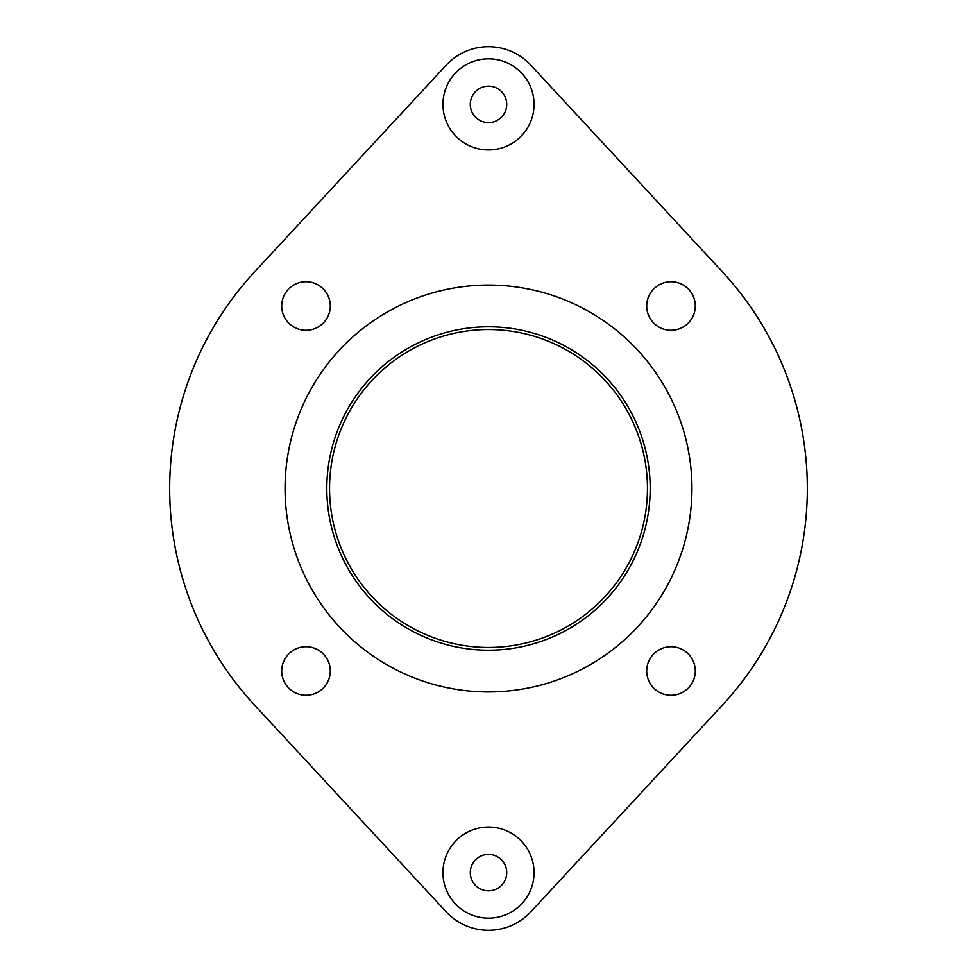 <?xml version="1.0" encoding="UTF-8"?>
<svg xmlns="http://www.w3.org/2000/svg" width="977" height="977" viewBox="0 0 977 977"><rect width="100%" height="100%" fill="white"/><g stroke="black" fill="none" stroke-linecap="round" stroke-linejoin="round"><path stroke-width="1.47" d="M329.542 488.5A158.958 158.958 0 0 0 488.5 647.458A158.958 158.958 0 0 0 647.458 488.5A158.958 158.958 0 0 0 488.5 329.542A158.958 158.958 0 0 0 329.542 488.5M470.279 872.62A18.221 18.221 0 0 1 488.5 854.399A18.221 18.221 0 0 1 506.721 872.62A18.221 18.221 0 0 1 488.5 890.829A18.221 18.221 0 0 1 470.279 872.62M534.053 872.62A45.553 45.553 0 0 0 488.5 827.067A45.553 45.553 0 0 0 442.947 872.62A45.553 45.553 0 0 0 488.5 918.16A45.553 45.553 0 0 0 534.053 872.62M470.279 104.38A18.221 18.221 0 0 1 488.5 86.171A18.221 18.221 0 0 1 506.721 104.38A18.221 18.221 0 0 1 488.5 122.601A18.221 18.221 0 0 1 470.279 104.38M534.053 104.38A45.553 45.553 0 0 0 488.5 58.84A45.553 45.553 0 0 0 442.947 104.38A45.553 45.553 0 0 0 488.5 149.933A45.553 45.553 0 0 0 534.053 104.38M691.948 488.5A203.448 203.448 0 0 0 488.5 285.052A203.448 203.448 0 0 0 285.052 488.5A203.448 203.448 0 0 0 488.5 691.948A203.448 203.448 0 0 0 691.948 488.5M281.706 305.996A24.291 24.291 0 0 0 305.996 330.287A24.291 24.291 0 0 0 330.287 305.996A24.291 24.291 0 0 0 305.996 281.706A24.291 24.291 0 0 0 281.706 305.996M326.807 488.5A161.694 161.694 0 0 0 488.5 650.193A161.694 161.694 0 0 0 650.193 488.5A161.694 161.694 0 0 0 488.5 326.807A161.694 161.694 0 0 0 326.807 488.5M722.321 705.26A318.832 318.832 0 0 0 722.321 271.74L530.804 65.166A57.692 57.692 0 0 0 446.196 65.166L254.679 271.74A318.832 318.832 0 0 0 254.679 705.26L446.196 911.834A57.692 57.692 0 0 0 530.804 911.834L722.321 705.26L530.804 911.834M671.004 281.706A24.291 24.291 0 0 0 646.713 305.996A24.291 24.291 0 0 0 671.004 330.287A24.291 24.291 0 0 0 695.294 305.996A24.291 24.291 0 0 0 671.004 281.706M695.294 671.004A24.291 24.291 0 0 0 671.004 646.713A24.291 24.291 0 0 0 646.713 671.004A24.291 24.291 0 0 0 671.004 695.294A24.291 24.291 0 0 0 695.294 671.004M305.996 695.294A24.291 24.291 0 0 0 330.287 671.004A24.291 24.291 0 0 0 305.996 646.713A24.291 24.291 0 0 0 281.706 671.004A24.291 24.291 0 0 0 305.996 695.294M722.321 271.74L530.804 65.166M446.196 65.166L254.679 271.74M254.679 705.26L446.196 911.834"/></g></svg>
